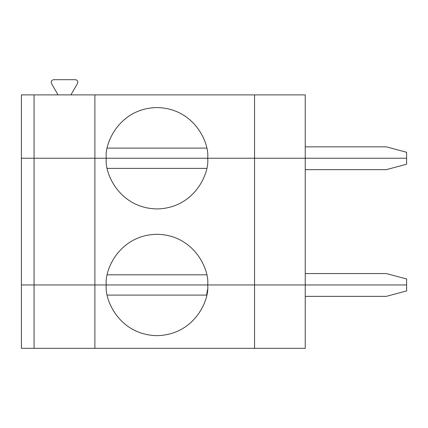 <?xml version="1.0" encoding="UTF-8"?>
<svg xmlns="http://www.w3.org/2000/svg" width="428" height="428" viewBox="0 0 428 428"><rect width="100%" height="100%" fill="white"/><g stroke="black" fill="none" stroke-linecap="round" stroke-linejoin="round"><path stroke-width="0.64" d="M77.832 82.219L77.495 83.487L77.832 82.219C77.671 80.694 76.826 79.849 75.296 79.688C76.826 79.849 77.671 80.694 77.832 82.219M21.4 158.248L21.4 94.893L21.4 158.248L34.069 158.248L21.4 158.248L34.069 158.248L34.069 94.893L21.4 94.893L94.893 94.893L94.893 158.248L34.069 158.248L106.294 158.248L94.893 158.248L94.893 94.893L254.548 94.893L34.069 94.893L34.069 158.248L106.294 158.248C104.261 143.423 119.466 108.252 156.98 107.562C194.494 108.252 209.704 143.423 207.666 158.248L106.294 158.248L207.666 158.248C209.704 143.423 194.494 108.252 156.98 107.562C119.466 108.252 104.261 143.423 106.294 158.248L254.548 158.248L254.548 94.893L305.234 94.893L305.234 158.248L254.548 158.248L406.6 158.248L305.234 158.248L305.234 94.893L254.548 94.893L254.548 158.248L406.6 158.248L406.6 152.277L386.329 146.841L305.234 146.841L386.329 146.841L406.6 152.277L406.6 164.218L386.329 169.654L305.234 169.654L386.329 169.654L406.6 164.218L406.6 158.248L305.234 158.248L305.234 284.957L254.548 284.957L254.548 158.248L94.893 158.248L94.893 284.957L106.294 284.957C104.261 270.132 119.466 234.967 156.98 234.271C194.494 234.967 209.704 270.132 207.666 284.957L254.548 284.957L207.666 284.957C209.704 270.132 194.494 234.967 156.98 234.271C119.466 234.967 104.261 270.132 106.294 284.957L21.4 284.957L21.4 158.248L21.4 284.957L34.069 284.957L34.069 158.248L21.4 158.248M53.666 79.688L75.296 79.688L53.666 79.688C51.537 80.143 50.804 81.411 51.472 83.487C50.804 81.411 51.537 80.143 53.666 79.688M58.053 94.893L51.472 83.487L58.053 94.893M70.909 94.893L77.495 83.487L70.909 94.893M206.638 148.109L107.321 148.109L206.638 148.109M207.666 158.248C209.704 173.073 194.494 208.238 156.98 208.934C119.466 208.238 104.261 173.073 106.294 158.248C104.261 173.073 119.466 208.238 156.98 208.934C194.494 208.238 209.704 173.073 207.666 158.248M107.321 168.386L206.638 168.386L107.321 168.386M254.548 158.248L254.548 284.957L305.234 284.957L305.234 158.248L254.548 158.248M406.6 284.957L305.234 284.957L406.6 284.957L406.6 278.986L406.6 284.957L305.234 284.957L406.6 284.957L406.6 290.928L406.6 284.957M207.666 284.957L106.294 284.957L305.234 284.957L305.234 348.312L21.4 348.312L21.4 284.957L94.893 284.957L94.893 158.248L34.069 158.248L34.069 284.957L207.666 284.957C209.704 299.782 194.494 334.953 156.98 335.643C119.466 334.953 104.261 299.782 106.294 284.957L94.893 284.957L94.893 348.312L254.548 348.312L254.548 284.957L106.294 284.957C104.261 299.782 119.466 334.953 156.98 335.643C194.494 334.953 209.704 299.782 207.666 284.957M305.234 273.556L386.329 273.556L406.6 278.986L386.329 273.556L305.234 273.556M107.321 274.819L206.638 274.819L107.321 274.819M305.234 296.363L386.329 296.363L406.6 290.928L386.329 296.363L305.234 296.363M254.548 284.957L254.548 348.312L305.234 348.312L305.234 284.957L254.548 284.957M206.638 295.095L107.321 295.095L206.638 295.095L207.43 289.831M94.893 348.312L94.893 284.957L21.4 284.957L21.4 348.312L34.069 348.312L34.069 284.957L34.069 348.312L94.893 348.312"/></g></svg>
